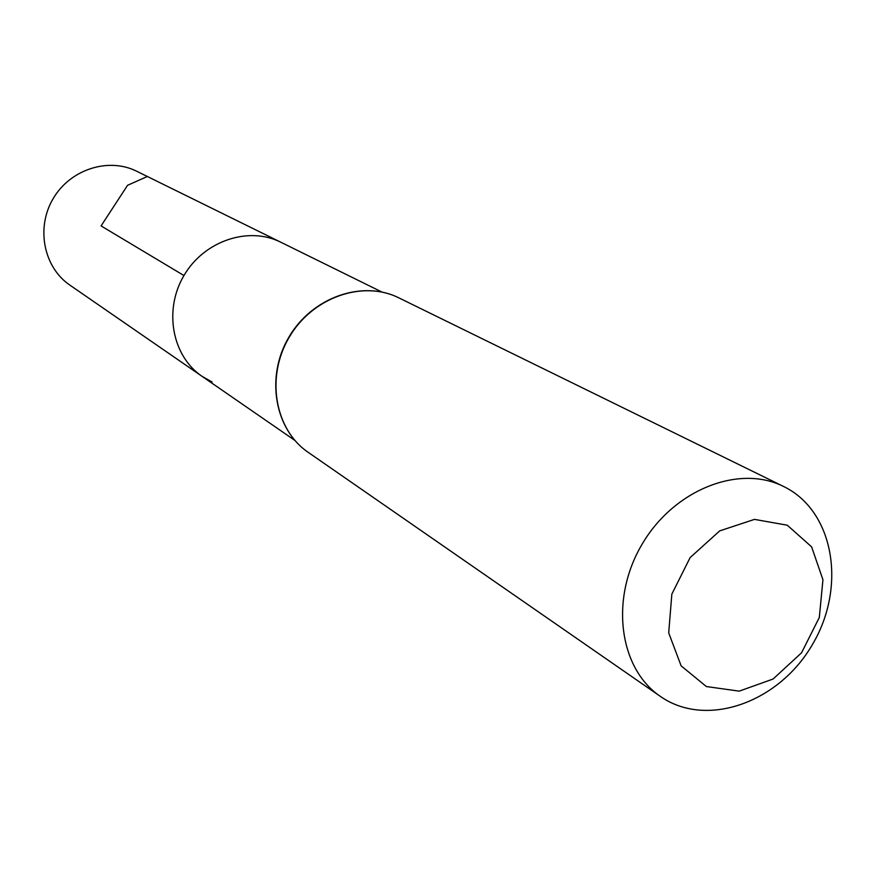 <?xml version="1.0" encoding="UTF-8"?>
<svg xmlns="http://www.w3.org/2000/svg" width="876" height="876" viewBox="0 0 876 876"><rect width="100%" height="100%" fill="white"/><g stroke="black" fill="none" stroke-linecap="round" stroke-linejoin="round"><path stroke-width="1.31" d="M183.949 275.546L101.079 225.92L127.567 185.296L147.354 176.492L280.681 242.17C248.434 225.942 204.042 240.9 183.949 275.557C163.484 309.995 172.079 356.05 201.973 376.286C172.079 356.039 163.484 309.984 183.949 275.546C204.053 240.878 248.466 225.942 280.714 242.181L136.744 171.269C108.46 157.045 70.124 169.353 53.108 198.71C35.763 227.88 43.691 267.355 69.883 285.127L201.973 376.286L212.112 382.024M787.272 525.206L811.614 546.854L822.947 579.77L819.312 617.481L801.562 652.784L773.081 679.031L739.191 691.142L706.385 686.554L681.134 665.859L668.695 632.866L671.848 594.125L690.113 557.607L719.711 530.878L754.477 519.38L787.272 525.206M783.768 486.574C834.182 511.069 846.818 587.051 812.37 644.627C778.808 702.716 706.275 728.591 660.384 696.409C618.96 668.399 609.707 598.812 641.966 544.456C673.71 489.804 738.994 463.973 783.626 486.498L783.768 486.574M660.384 696.409L308.155 452.312C274.714 429.601 265.57 377.03 289.168 337.315C312.349 297.358 362.719 279.729 398.843 297.862L398.952 297.917M381.892 292.026L280.714 242.181M294.796 440.365L201.973 376.286M308.155 452.312C274.56 429.481 265.308 376.855 288.883 337.161C312.053 297.216 362.522 279.641 398.843 297.862L783.626 486.498"/></g></svg>
